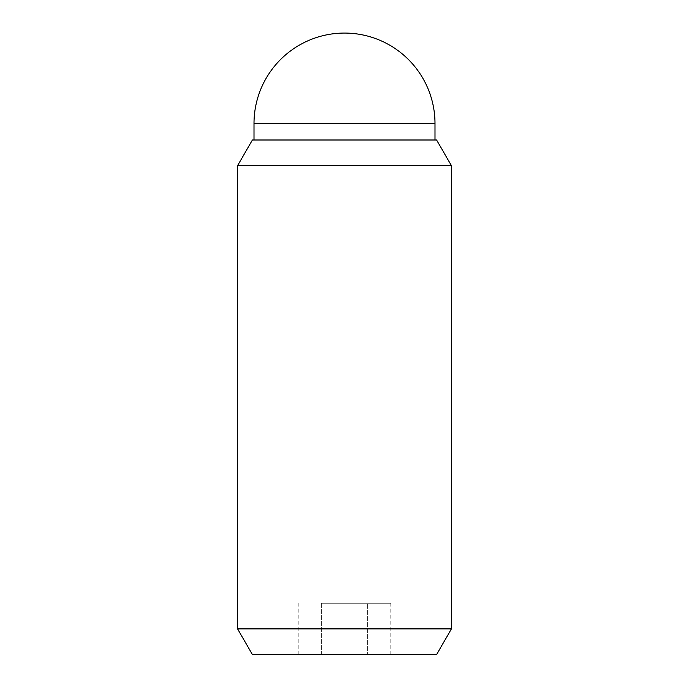 <?xml version="1.0" encoding="UTF-8"?>
<svg xmlns="http://www.w3.org/2000/svg" width="689" height="689" viewBox="0 0 689 689"><rect width="100%" height="100%" fill="white"/><g stroke="black" fill="none" stroke-linecap="round" stroke-linejoin="round"><path stroke-width="0.52" stroke-dasharray="3.44 2.58" d="M254 139.996L435 139.996L254 139.996M252.398 139.996L436.602 139.996M321.341 603.228L390.818 603.228L321.341 603.228L321.341 654.55L298.182 654.55L321.341 654.55L321.341 603.228M298.182 654.55L298.182 603.228M367.659 654.55L321.341 654.55L367.659 654.55L367.659 603.228L367.659 654.55L390.818 654.55L367.659 654.55M390.818 654.55L390.818 603.228M237.584 165.653L451.416 165.653M237.584 628.893L451.416 628.893M252.398 654.55L436.602 654.55M435 123.581L254 123.581"/><path stroke-width="1.03" d="M254 139.996L254 123.581A90.5 90.5 0 0 1 344.5 33.072A90.5 90.5 0 0 1 435 123.581L435 139.996M451.416 628.893L436.602 654.55L252.398 654.55L237.584 628.893L237.584 165.653L252.398 139.996L436.602 139.996L451.416 165.653L451.416 628.893L237.584 628.893M451.416 165.653L237.584 165.653M254 123.581L435 123.581"/></g></svg>
